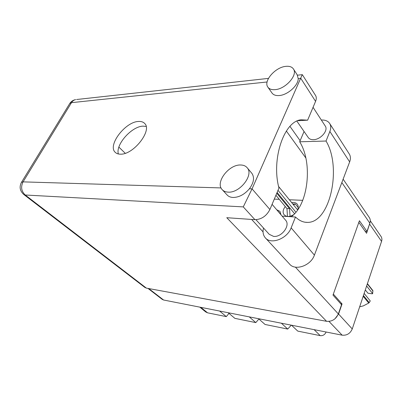 <?xml version="1.0" encoding="UTF-8"?>
<svg xmlns="http://www.w3.org/2000/svg" width="402" height="402" viewBox="0 0 402 402"><rect width="100%" height="100%" fill="white"/><g stroke="black" fill="none" stroke-linecap="round" stroke-linejoin="round"><path stroke-width="0.6" d="M285.244 206.507L283.701 209.04C282.822 211.301 282.958 213.201 284.108 214.743C286.5 217.1 289.716 217.045 293.756 214.578M297.621 209.929L297.676 209.804C298.505 207.608 298.384 205.759 297.309 204.261C296.033 202.714 294.143 202.151 291.651 202.573M281.385 323.208L287.716 329.067L265.059 324.474L258.581 318.716M249.265 316.882L255.793 322.6L234.868 318.359L228.23 312.736M219.623 311.042L226.301 316.62L207.558 312.821L205.789 311.992L199.809 307.138M380.94 236.321L381.106 236.562C381.98 237.979 382.131 239.587 381.558 241.391L352.252 328.957C350.222 333.529 346.866 335.605 342.167 335.178L163.589 300.008L162.237 299.395L147.971 288.405M358.835 222.391L366.584 233.301L370.091 222.386M334.951 318.811L338.559 314.027L342.062 303.937L333.348 294.113M280.943 214.733L279.983 211.397L276.702 209.754M274.29 199.116L279.284 199.332M289.37 199.759L302.731 200.332M340.66 303.711L342.062 303.937M326.122 332.017C324.876 334.7 322.912 335.911 320.223 335.655L297.756 331.102L291.5 325.198M287.716 329.067L291.279 325.158M255.793 322.6L258.913 319.012M226.301 316.62L228.984 313.379M297.636 209.95L278.591 186.483M278.003 190.327L295.922 212.211M277.099 192.473L294.596 213.723M304.058 131.494L299.671 141.79L326.027 141.037L329.871 131.474C331.047 128.434 331.017 125.821 329.786 123.64C328.153 121.082 325.379 119.876 321.449 120.027L321.344 120.032M228.14 192.126C239.703 193.201 253.933 175.041 247.28 167.875C245.748 165.981 243.506 165.021 240.567 164.996C228.823 164.433 215.145 182.402 222.075 189.508C223.502 191.136 225.522 192.005 228.14 192.126M222.391 189.85L226.969 194.819C228.401 196.447 230.421 197.332 233.029 197.472C239.024 197.392 244.476 194.498 249.386 188.789C253.818 182.709 254.672 177.589 251.943 173.423L251.612 173.031M275.074 89.646C285.365 89.123 297.857 75.234 293.555 69.164C292.108 66.893 289.5 65.963 285.737 66.365C275.29 67.27 263.295 80.983 267.772 86.993C269.154 89.033 271.591 89.917 275.074 89.646M268.013 87.334L271.873 92.837C273.265 94.887 275.697 95.792 279.169 95.545C287.455 95.108 298.224 85.601 298.229 78.691L297.219 74.852M138.589 121.459C125.419 121.635 107.244 145.393 115.238 152.328C116.505 153.579 118.273 154.192 120.555 154.172C133.484 154.785 152.484 130.399 144.69 123.489C143.283 121.972 141.248 121.298 138.589 121.459M118.374 153.971C115.359 144.675 131.75 126.288 143.072 126.148L146.117 126.414M325.143 125.861L325.324 126.133C328.494 130.63 320.434 139.78 313.354 139.685C310.937 139.715 309.213 138.966 308.183 137.439L296.867 121.128M285.48 220.06L285.716 220.341C290.566 225.577 281.531 237.537 273.536 236.376L269.204 234.286L255.933 219.698M302.244 74.666L252.059 188.87L269.903 209.512L278.963 188.056C271.114 159.232 284.068 121.213 301.038 119.786L307.63 120.173L315.575 101.364L300.842 78.415L298.229 78.691M269.903 209.512C266.461 216.06 261.471 219.452 254.933 219.678L226.773 217.703L326.565 321.309L146.393 288.118L144.876 287.445L23.803 194.508L25.241 195.005L146.393 288.118M369.222 217.412L369.408 217.678C370.393 219.281 370.538 221.12 369.855 223.2L366.991 231.446L359.423 220.738L332.997 295.103L341.549 304.711L338.338 313.942C335.911 319.268 331.987 321.726 326.565 321.309M366.991 231.446L365.172 231.311M289.958 126.379L300.138 140.69M118.886 147.117L125.248 153.283M286.355 131.022L305.832 157.961M315.444 95.299L315.645 95.611C316.52 97.189 316.495 99.108 315.575 101.364M297.817 120.711L307.63 120.173M254.933 219.678L243.275 206.889L252.059 188.87L249.386 188.789M329.871 131.474L349.655 161.895C350.725 158.941 350.639 156.368 349.388 154.172L349.112 153.74M299.671 141.79C312.962 162.709 308.359 204.648 291.254 216.743M349.655 161.895L314.409 255.119C310.841 265.737 295.003 271.194 289.5 263.983L265.581 238.1M282.164 216.165L295.5 217.01L291.138 227.864C287.169 238.868 270.687 244.954 265.235 237.723C263.119 235.15 262.541 231.914 263.506 228.024M295.5 217.01C299.264 220.658 303.249 222.447 307.45 222.381C330.122 222.984 342.097 167.378 326.027 141.037M298.209 207.568L295.349 204.02L293.445 204.784M276.772 193.236L289.535 208.703L290.038 216.271M275.918 195.272L286.953 208.568L287.48 216.452M295.349 204.02L292.736 203.914M289.535 208.703L286.953 208.568M280.953 214.422L278.094 211.387M278.3 211.306L278.008 211.286M367.418 283.651L372.865 290.561L372.664 293.606L366.624 286.013M373.001 291.103L367.327 283.918M363.433 295.55L369.217 302.595L370.257 300.927L364.147 293.425M369.217 302.595L368.745 303.063L363.187 296.294M359.659 306.821L363.302 305.887L368.745 303.063M372.664 293.606L372.242 293.827L367.956 293.209L365.317 289.927M200.799 307.334L207.558 312.821M381.558 241.391L369.719 224.266M338.559 314.027L352.252 328.957M148.725 288.546L163.589 300.008M342.167 335.178L328.982 321.404M320.223 335.655L314.133 329.655M267.094 81.983L71.491 102.661L23.065 181.87L221.055 187.925M251.642 219.447L263.054 231.884M295.4 267.139L338.338 313.942M369.855 223.2L341.841 182.568M243.275 206.889L25.241 195.005C21.336 191.307 20.613 186.925 23.065 181.87L21.492 182.312C19.11 186.89 19.879 190.955 23.803 194.508M21.361 182.518L69.782 103.45L71.491 102.661C72.541 100.992 73.928 99.977 75.651 99.616C73.134 100.078 71.179 101.354 69.782 103.45L69.606 103.731M76.611 99.51L268.466 78.385M291.138 227.864L314.409 255.119M381.106 236.562L370.282 220.768M247.28 167.875L251.943 173.423M293.555 69.164L297.465 75.234M325.324 126.133L313.057 107.329M285.716 220.341L272.089 204.337M302.319 74.661L297.44 75.199M315.645 95.611L302.319 74.656M369.408 217.678L343.122 179.186M329.786 123.64L349.388 154.172M305.063 222.216L307.45 222.381"/></g></svg>

